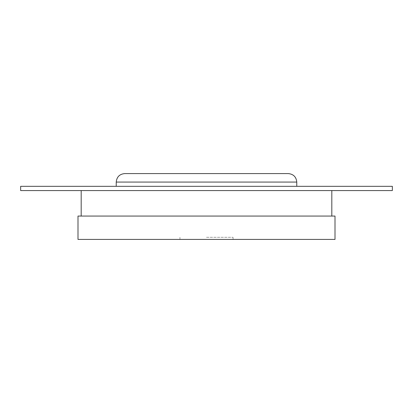 <?xml version="1.0" encoding="UTF-8"?>
<svg xmlns="http://www.w3.org/2000/svg" width="413" height="413" viewBox="0 0 413 413"><rect width="100%" height="100%" fill="white"/><g stroke="black" fill="none" stroke-linecap="round" stroke-linejoin="round"><path stroke-width="0.31" stroke-dasharray="2.06 1.55" d="M20.65 186.32L392.35 186.32L392.35 190.569L20.65 190.569L20.65 186.32M296.771 186.32L116.229 186.32L296.771 186.32L296.771 182.076L116.229 182.076L116.229 186.32M331.815 190.569L81.185 190.569L331.815 190.569L331.815 216.056L81.185 216.056L81.185 190.569M81.185 216.056L331.815 216.056M78 216.056L335 216.056L335 239.421L78 239.421L78 216.056M206.5 239.421L233.051 239.421L206.5 239.421M206.5 237.299L233.051 237.299L206.5 237.299M288.274 173.579L124.726 173.579M179.949 237.299L179.949 239.421M233.051 237.299L233.051 239.421"/><path stroke-width="0.62" d="M392.35 186.32L20.65 186.32L20.65 190.569L392.35 190.569L392.35 186.32M81.185 216.056L81.185 190.569M331.815 216.056L331.815 190.569M335 216.056L78 216.056L78 239.421L335 239.421L335 216.056M296.771 186.32L296.771 182.076L116.229 182.076C116.745 176.924 119.574 174.09 124.726 173.579C119.574 174.09 116.745 176.924 116.229 182.076L116.229 186.32M124.726 173.579L288.274 173.579C293.426 174.09 296.255 176.924 296.771 182.076C296.255 176.924 293.426 174.09 288.274 173.579"/></g></svg>
